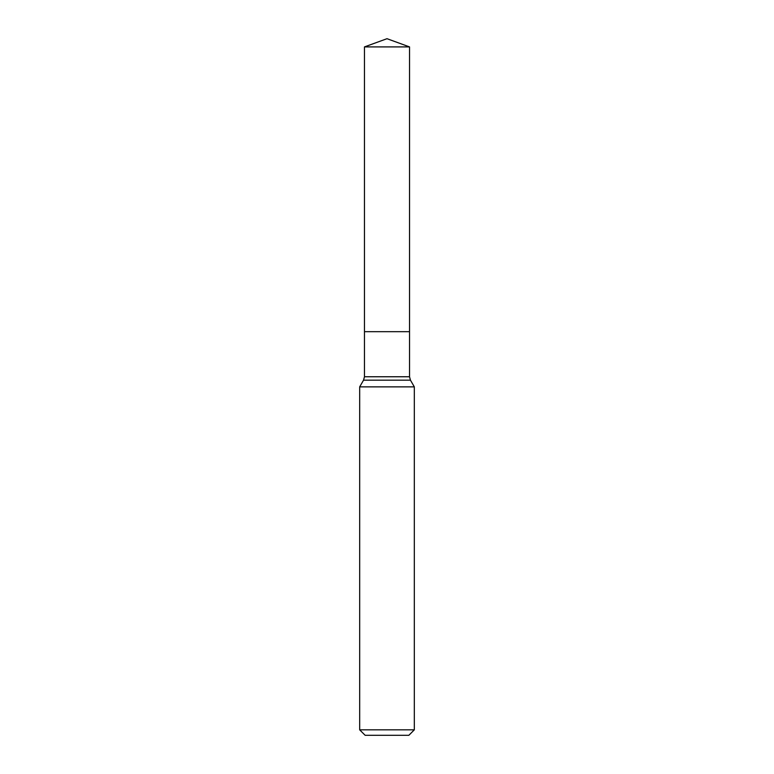 <?xml version="1.0" encoding="UTF-8"?>
<svg xmlns="http://www.w3.org/2000/svg" width="774" height="774" viewBox="0 0 774 774"><rect width="100%" height="100%" fill="white"/><g stroke="black" fill="none" stroke-linecap="round" stroke-linejoin="round"><path stroke-width="1.16" d="M414.322 386.865L359.678 386.865L359.678 729.834L414.322 729.834L414.322 386.865L410.452 380.169L363.548 380.169L359.678 386.865M359.678 729.834L365.144 735.3L408.856 735.3L414.322 729.834M364.467 46.904L364.467 331.678L409.533 331.678L409.533 376.754L364.467 376.754L364.467 331.678L409.533 331.678L409.533 46.904L364.467 46.904L387 38.7L409.533 46.904M409.533 376.754L410.452 380.169M364.467 376.754L363.548 380.169"/></g></svg>
